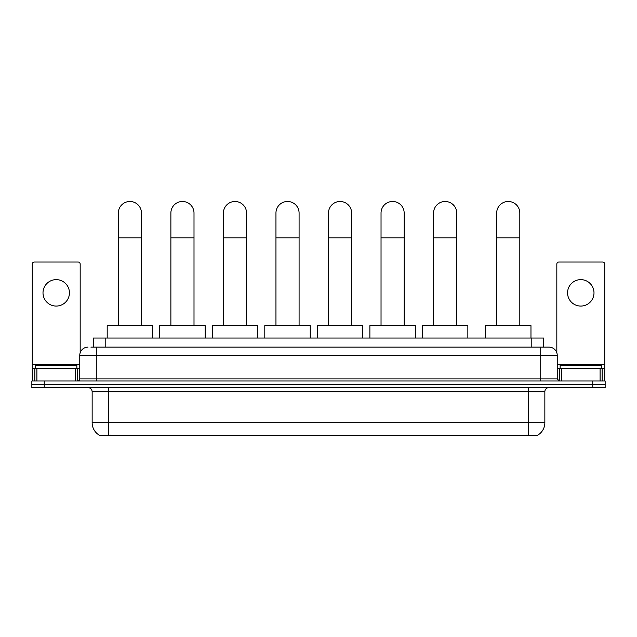 <?xml version="1.0" encoding="UTF-8"?>
<svg xmlns="http://www.w3.org/2000/svg" width="637" height="637" viewBox="0 0 637 637"><rect width="100%" height="100%" fill="white"/><g stroke="black" fill="none" stroke-linecap="round" stroke-linejoin="round"><path stroke-width="0.96" d="M93.4 347.125L93.4 338.04L543.6 338.04L543.6 347.125M537.827 435.111L537.827 435.517L99.173 435.517L99.173 435.111M99.3 435.182A14.46 14.46 0 0 1 92.15 422.713L108.672 422.713L108.672 435.182L528.328 435.182L528.328 422.713L544.85 422.713L544.85 391.731A4.133 4.133 0 0 1 548.975 387.599M92.15 422.713L92.15 391.731C91.911 389.223 90.534 387.845 88.025 387.599M537.7 435.182A14.46 14.46 0 0 0 544.85 422.713M44.24 380.99L605.15 380.99L605.15 384.294L31.85 384.294L31.85 387.599L44.24 387.599L44.24 384.294L31.85 384.294L31.85 380.99L44.24 380.99L44.24 384.294L605.15 384.294L605.15 387.599L44.24 387.599M91.107 347.125L548.975 347.125A8.257 8.257 0 0 1 557.24 355.382L557.24 378.927L559.302 380.99M90.916 347.125L96.283 347.125L96.283 355.382L79.76 355.382L79.76 378.927A2.062 2.062 0 0 1 77.698 380.99M88.025 347.125A8.257 8.257 0 0 0 79.76 355.382M557.24 355.382L540.717 355.382L540.717 347.125L548.975 347.125M76.87 368.6L76.87 365.296L35.568 365.296L35.568 368.6M56.223 279.635A13.218 13.218 0 0 0 43.005 292.853A13.218 13.218 0 0 0 56.223 306.071A13.218 13.218 0 0 0 69.433 292.853A13.218 13.218 0 0 0 56.223 279.635M75.532 380.99L75.532 368.6L36.906 368.6L36.906 380.99M80.174 352.802L80.174 264.1A2.062 2.062 0 0 0 78.112 262.038L34.326 262.038A2.062 2.062 0 0 0 32.264 264.1L32.264 368.6L36.906 368.6M75.532 368.6L79.76 368.6M32.264 380.99L32.264 368.6M601.432 368.6L601.432 365.296L560.13 365.296L560.13 368.6M118.339 325.642L118.339 213.053A11.562 11.562 0 0 1 129.908 201.483A11.562 11.562 0 0 1 141.47 213.053A11.562 11.562 0 0 0 129.908 201.483M141.47 325.642L141.47 213.053M152.625 338.04L152.625 325.642L107.191 325.642L107.191 338.04M170.883 325.642L170.883 213.053A11.562 11.562 0 0 1 182.445 201.483A11.562 11.562 0 0 1 194.006 213.053A11.562 11.562 0 0 0 182.445 201.483M194.006 325.642L194.006 213.053M205.162 338.04L205.162 325.642L159.728 325.642L159.728 338.04M223.42 325.642L223.42 213.053A11.562 11.562 0 0 1 234.981 201.483A11.562 11.562 0 0 1 246.551 213.053A11.562 11.562 0 0 0 234.981 201.483M246.551 325.642L246.551 213.053M257.698 338.04L257.698 325.642L212.264 325.642L212.264 338.04M275.956 325.642L275.956 213.053A11.562 11.562 0 0 1 287.526 201.483A11.562 11.562 0 0 1 299.087 213.053A11.562 11.562 0 0 0 287.526 201.483M299.087 325.642L299.087 213.053M310.243 338.04L310.243 325.642L264.801 325.642L264.801 338.04M328.493 325.642L328.493 213.053A11.562 11.562 0 0 1 340.062 201.483A11.562 11.562 0 0 1 351.624 213.053A11.562 11.562 0 0 0 340.062 201.483M351.624 325.642L351.624 213.053M362.779 338.04L362.779 325.642L317.345 325.642L317.345 338.04M381.037 325.642L381.037 213.053A11.562 11.562 0 0 1 392.599 201.483A11.562 11.562 0 0 1 404.169 213.053A11.562 11.562 0 0 0 392.599 201.483M404.169 325.642L404.169 213.053M415.316 338.04L415.316 325.642L369.882 325.642L369.882 338.04M433.574 325.642L433.574 213.053A11.562 11.562 0 0 1 445.136 201.483A11.562 11.562 0 0 1 456.705 213.053A11.562 11.562 0 0 0 445.136 201.483M456.705 325.642L456.705 213.053M467.853 338.04L467.853 325.642L422.419 325.642L422.419 338.04M496.685 325.642L496.685 213.053A11.562 11.562 0 0 1 508.254 201.483A11.562 11.562 0 0 1 519.816 213.053A11.562 11.562 0 0 0 508.254 201.483M519.816 325.642L519.816 213.053M530.971 338.04L530.971 325.642L485.537 325.642L485.537 338.04M580.777 279.635A13.218 13.218 0 0 0 567.567 292.853A13.218 13.218 0 0 0 580.777 306.071A13.218 13.218 0 0 0 593.995 292.853A13.218 13.218 0 0 0 580.777 279.635M600.094 380.99L600.094 368.6L561.468 368.6L561.468 380.99M600.094 368.6L604.736 368.6L604.736 264.1A2.062 2.062 0 0 0 602.674 262.038L558.888 262.038A2.062 2.062 0 0 0 556.826 264.1L556.826 352.802M557.24 368.6L561.468 368.6M604.736 368.6L604.736 380.99M526.672 435.517L526.672 435.111M110.328 435.517L110.328 435.111M105.79 347.125L105.79 338.04M531.21 347.125L531.21 338.04M528.328 387.599L528.328 391.731L92.15 391.731M544.85 391.731L528.328 391.731L528.328 422.713L108.672 422.713L108.672 387.599M592.76 387.599L592.76 380.99M96.283 380.99L96.283 378.927L557.24 378.927M79.76 378.927L96.283 378.927L96.283 355.382L540.717 355.382L540.717 380.99M79.76 364.468L32.264 364.468M77.563 368.6L77.563 380.99M32.296 368.6L32.296 380.99M34.876 380.99L34.876 368.6M118.339 237.832L141.47 237.832M170.883 237.832L194.006 237.832M223.42 237.832L246.551 237.832M275.956 237.832L299.087 237.832M328.493 237.832L351.624 237.832M381.037 237.832L404.169 237.832M433.574 237.832L456.705 237.832M496.685 237.832L519.816 237.832M604.736 364.468L557.24 364.468M604.704 380.99L604.704 368.6M602.124 368.6L602.124 380.99M559.437 380.99L559.437 368.6"/></g></svg>
